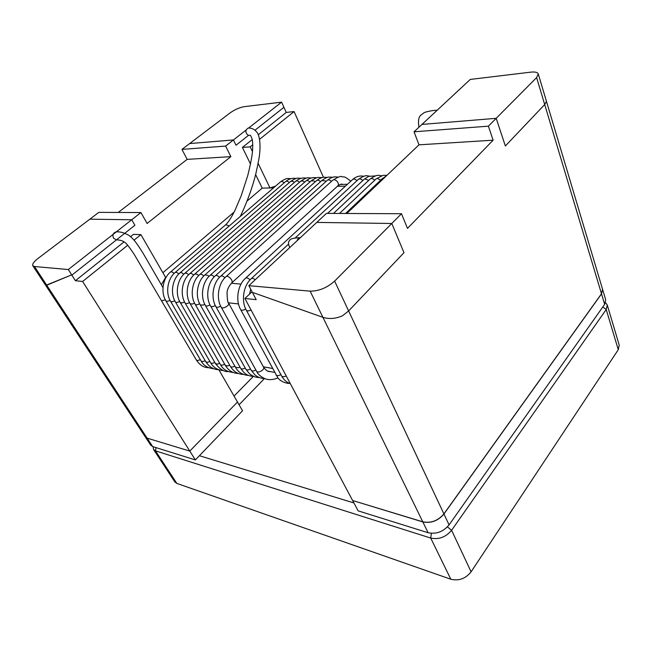 <?xml version="1.0" encoding="UTF-8"?>
<svg xmlns="http://www.w3.org/2000/svg" width="652" height="652" viewBox="0 0 652 652"><rect width="100%" height="100%" fill="white"/><g stroke="black" fill="none" stroke-linecap="round" stroke-linejoin="round"><path stroke-width="0.98" d="M246.032 130.066L225.625 146.081L230.865 156.635L147.132 223.465L140.922 212.552L131.728 219.765L89.854 219.17L38.003 258.453C33.839 261.713 32.103 264.15 32.804 265.763L34.466 266.521L46.74 285.217L71.149 275.079L45.705 285.389L46.74 285.217L147.132 438.136L189.789 451.086L237.483 402.023L218.852 369.741M140.922 212.552L98.835 212.365L89.854 219.17L131.728 219.765L134.899 225.258L71.867 275.144L75.404 280.71L82.625 281.468L189.789 451.086L147.132 438.136L145.217 436.807L32.804 265.763M414.036 131.802L421.958 124.426L496.196 118.314L488.397 126.17L414.036 131.802L419.008 144.834L346.823 213.481M236.016 145.225L248.551 135.306L236.016 145.225L233.432 139.952L236.016 145.225M225.625 146.081L181.949 149.389L189.642 143.562L233.432 139.952L189.642 143.562L230.18 112.845C234.883 109.552 239.602 107.482 244.329 106.643L281.599 102.152L283.93 107.311L255.087 130.139L283.93 107.311L286.244 112.429L258.331 134.711M161.346 284.737L165.616 277.442L140.922 234.638L133.448 234.378L130.612 236.652M124.092 241.851L75.404 280.71M255.633 174.589L262.226 188.135L247.173 200.946M234.158 212.03L162.886 272.715M250.523 164.084L242.405 147.417L250.181 146.855L252.797 144.752M252.283 139.536L242.405 147.417M118.232 212.454L187.173 159.373L181.949 149.389M334.623 281.102L348.633 310.939L403.979 252.683L391.803 223.489L401.493 213.726L326.448 213.391L316.758 222.413L391.803 223.489L334.623 281.102C327.035 287.825 318.869 291.175 310.14 291.151L248.844 285.674L316.758 222.413L391.803 223.489L403.979 252.683L348.633 310.939L342.61 315.707C335.78 318.755 329.211 319.293 322.919 317.328C329.211 319.293 335.78 318.755 342.61 315.707L348.633 310.939L443.906 513.898L601.486 293.767L544.705 104.556L505.349 145.983L496.196 118.314L536.612 77.588L538.275 73.953C537.598 72.282 535.056 71.687 530.638 72.16L470.263 79.43L421.958 124.426L496.196 118.314L505.349 145.983L544.705 104.556L546.368 101.565L544.705 104.556L536.612 77.588M248.844 285.674L252.536 292.699L253.685 292.805L252.536 292.699L256.195 299.659L244.916 298.477L252.047 291.77M401.493 213.726L407.492 228.387L493.116 140.188L488.397 126.17M68.297 269.545L131.728 219.765L134.899 225.258L71.867 275.144L71.149 275.079L71.867 275.144L68.297 269.545L34.466 266.521M310.14 291.151L322.919 317.328L253.685 292.805L322.919 317.328L422.781 521.812C430.972 523.409 438.014 520.769 443.906 513.898M546.221 100.563L546.368 101.565L546.221 100.563M286.244 112.429L294.085 111.582L323.465 177.344M294.085 111.582L259.586 139.3M262.226 188.135L269.993 187.947L258.143 163.359M252.479 151.614L250.181 146.855M273.538 187.857L269.993 187.947L275.535 186.138M234.052 396.082L253.302 376.457L234.052 396.082M493.116 140.188L419.008 144.834M244.916 298.477L352.626 500.516L422.781 521.812M538.275 73.953L602.562 289.284L601.486 293.767M230.865 156.635L187.173 159.373M140.922 234.638L134.067 240.14M127.727 245.233L82.625 281.468M602.578 289.333L601.519 293.873L443.955 514.004C438.062 520.883 431.021 523.515 422.83 521.918L352.74 500.549M602.595 289.39L605.708 299.814L604.657 304.329L449.073 524.909C443.254 531.779 436.269 534.387 428.111 532.725L358.144 510.858L352.683 500.622M195.364 459.921L242.536 410.784L237.483 402.023L189.789 451.086L195.364 459.921L152.666 446.579L150.751 445.226L145.217 436.807L147.132 438.136L152.666 446.579M264.419 378.592L239.064 404.77M249.023 135.298L248.176 135.241C245.176 132.698 245.128 130.327 248.021 128.118M437.207 110.221L434.68 112.576M116.439 239.887L113.497 238.135C112.307 234.834 113.195 232.748 116.186 231.884M300.401 237.654C298.844 237.776 297.719 238.819 297.035 240.784M153.122 446.718L153.546 449.481L174.883 481.958L176.847 483.409L450.825 579.237L430.719 538.063L155.469 450.842L155.975 447.614M450.825 579.237C458.837 581.144 465.593 578.674 471.094 571.82L618.275 349.692L606.213 309.504L451.6 530.296L447.443 526.881M199.398 455.715L353.922 502.945M153.546 449.481L155.469 450.842L176.847 483.409M431.388 533.328L430.719 538.063C438.861 539.75 445.821 537.166 451.6 530.296L471.094 571.82M602.807 306.962L606.213 309.504L607.248 304.973L605.561 302.642M618.275 349.692L619.213 345.047L607.248 304.973M281.599 102.152L248.575 128.069M263.359 366.799L272.422 368.437M228.469 302.805L238.51 303.93M337.353 186.317L345.462 186.122M165.616 277.442L166.024 277.483M231.354 283.253L241.012 284.109M604.657 304.329L601.519 293.873M449.073 524.909L443.955 514.004M428.111 532.725L422.83 521.918M174.117 273.465C172.495 271.965 171.272 271.501 170.441 272.08L225.625 224.818C228.184 222.462 231.281 217.703 234.907 210.523L241.313 195.47L247.85 175.217C250.401 164.785 251.933 156.985 252.454 151.826C252.837 146.879 252.789 142.821 252.308 139.642C251.134 136.211 250.286 134.768 249.765 135.323L248.779 135.314M225.763 224.704L229.251 225.959M170.05 300.336C167.955 301.379 166.578 301.566 165.918 300.874C160.531 292.414 162.813 278.135 170.441 272.08M205.152 360.654C203.147 361.648 201.802 361.754 201.109 360.98L165.918 300.874M289.325 182.56C287.817 181.191 286.578 180.865 285.617 181.582C288.966 178.844 292.455 177.809 296.089 178.493M183.782 274.28C182.12 272.732 180.857 272.259 179.993 272.862L285.617 181.582M179.683 301.444C177.531 302.528 176.113 302.707 175.437 301.99C170.033 293.441 172.34 278.991 179.993 272.862M214.81 362.439C212.764 363.466 211.378 363.572 210.661 362.757L175.437 301.99M299.496 182.275C297.956 180.873 296.684 180.539 295.682 181.28C299.072 178.485 302.601 177.45 306.253 178.159M193.685 275.111C191.981 273.522 190.677 273.041 189.781 273.669L295.682 181.28M189.553 302.585C187.344 303.693 185.893 303.881 185.184 303.139C179.781 294.492 182.104 279.871 189.781 273.669M224.704 364.264C222.609 365.324 221.191 365.43 220.441 364.582L185.184 303.139M309.896 181.989C308.323 180.539 307.01 180.205 305.975 180.979C309.407 178.126 312.968 177.075 316.66 177.817M203.831 275.975C202.087 274.329 200.751 273.84 199.814 274.492L305.975 180.979M199.667 303.75C197.417 304.9 195.918 305.087 195.184 304.313C189.773 295.576 192.12 280.776 199.814 274.492M234.842 366.131C232.691 367.223 231.232 367.329 230.458 366.448L195.184 304.313M320.539 181.696C318.926 180.205 317.581 179.862 316.505 180.669C322.764 176.121 324.191 177.36 327.296 177.466M214.247 276.847C212.454 275.16 211.077 274.655 210.107 275.34L316.505 180.669M210.05 304.949C207.735 306.13 206.195 306.318 205.437 305.511C200.025 296.676 202.389 281.697 210.107 275.34M245.225 368.046C243.025 369.171 241.525 369.276 240.718 368.364L205.437 305.511M331.436 181.395C329.782 179.862 328.396 179.512 327.288 180.351C333.71 175.665 335.087 177.01 338.184 177.116M224.932 277.752C223.098 276.008 221.672 275.494 220.661 276.212L327.288 180.351M220.702 306.179C218.33 307.402 216.749 307.589 215.951 306.742C210.539 297.817 212.927 282.65 220.661 276.212M255.869 370.01C253.612 371.175 252.071 371.273 251.232 370.32L215.951 306.742M356.962 180.685C355.356 179.153 353.938 178.738 352.699 179.455L245.486 278.265C237.719 284.891 235.282 300.482 240.686 309.635L240.816 309.814C241.819 310.531 243.465 310.287 245.755 309.064M250.066 279.879C248.273 278.135 246.798 277.548 245.649 278.119M280.865 374.615C278.697 375.78 277.092 375.943 276.065 375.112M368.73 180.368L364.704 178.892L368.673 176.382L375.438 175.901M380.801 180.034L377.076 178.395L376.082 178.925L383.099 175.323L386.889 175.38M345.593 213.473L382.145 178.754L383.947 178.175M333.498 213.416L370.083 179.104C371.363 178.118 372.911 178.485 374.729 180.205M281.656 376.074C282.528 376.978 284.044 376.921 286.195 375.911M290.336 383.678C286.725 382.439 283.816 379.871 281.591 375.968L246.374 310.303C247.132 311.191 248.697 311.094 251.053 309.993M246.374 310.303C240.971 301.102 243.416 285.413 251.199 278.738C252.104 277.997 253.441 278.331 255.209 279.749M295.307 237.841L358.307 179.447C359.537 178.501 361.037 178.86 362.814 180.531M256.57 371.281C257.263 372.21 258.665 372.219 260.776 371.29C263.049 370.002 264.027 368.722 263.701 367.435M277.964 377.915C271.346 380.621 266.97 379.35 266.448 379.138C264.467 378.845 258.518 375.642 256.595 371.314L221.313 307.369C221.982 308.16 223.392 308.078 225.559 307.108C227.972 305.772 229.039 304.517 228.754 303.343L263.685 367.402C268.053 372.651 268.681 371.216 270.604 371.648M221.313 307.369C215.902 298.396 218.298 283.139 226.048 276.66C226.953 275.959 228.29 276.366 230.034 277.874C231.957 279.895 232.577 281.517 231.884 282.748C228.942 285.983 227.328 289.268 227.026 292.609C227.295 299.928 227.874 303.506 228.754 303.343M226.048 276.66L332.764 180.188C333.791 179.373 335.112 179.634 336.717 180.971C338.429 182.821 338.853 184.41 337.989 185.738L231.884 282.748M245.902 369.236C246.415 370.1 247.605 370.197 249.471 369.537L250.515 369.024M259.243 377.484C256.114 377.606 252.886 376.383 249.561 373.816L245.943 369.334L210.661 306.122C211.191 306.815 212.373 306.807 214.215 306.114L215.339 305.56M210.661 306.122C205.25 297.247 207.629 282.177 215.356 275.772C216.097 275.16 217.23 275.421 218.754 276.57L219.553 277.296M215.356 275.772L321.868 180.506L325.275 180.93L325.959 181.541M235.486 367.247L238.436 367.769L240.001 367.084M248.64 375.454C241.118 375.006 237.01 370.328 235.559 367.402L200.278 304.908L203.163 305.087L204.826 304.345M200.278 304.908C194.866 296.122 197.222 281.232 204.932 274.916L207.76 275.348L209.007 276.407M204.932 274.916L311.216 180.824L314.077 180.946L315.193 181.843M225.339 365.316L227.687 365.992L229.74 365.193M238.387 373.474C232.976 373.351 228.656 370.695 225.421 365.511L190.156 303.718L192.413 304.044L194.581 303.164M190.156 303.718C184.744 295.03 187.083 280.319 194.769 274.076L197.034 274.223L198.73 275.543M194.769 274.076L300.8 181.134L303.131 181.02L304.663 182.128M215.519 363.384L217.23 364.207L219.708 363.303M228.379 371.534C224.378 372.056 220.099 369.431 215.519 363.669L180.278 302.561L181.973 302.968L184.581 302.015M180.278 302.561C174.875 293.962 177.189 279.431 184.858 273.261L186.602 273.196L188.697 274.696M184.858 273.261L290.621 181.435L292.438 181.166L294.378 182.413M205.763 361.632L207.067 362.398L209.952 361.542M218.607 369.643C213.693 369.692 209.439 367.1 205.853 361.86L170.645 301.428L171.835 301.86L174.834 300.882M170.645 301.428C165.249 292.919 167.548 278.559 175.184 272.471L176.447 272.267L178.917 273.873M175.184 272.471L280.67 181.729L282.006 181.378L284.321 182.699M196.325 359.88L197.197 360.572L200.4 359.774M116.048 239.871C119.862 239.879 122.82 240.743 124.931 242.462C126.243 243.106 129.34 247.075 134.214 254.378L161.248 300.327L162.006 300.719L165.323 299.79M267.727 371.118L274.549 372.382M340.181 184.451L347.475 184.263M201.109 360.98C203.636 365.617 207.866 368.193 213.799 368.714M210.661 362.757C213.163 367.451 217.434 370.059 223.465 370.589M220.441 364.582C222.927 369.325 227.23 371.966 233.359 372.496M230.458 366.448C233.595 371.591 237.939 374.264 243.489 374.46M240.718 368.364C244.15 373.066 246.146 375.87 253.864 376.465M251.232 370.32L254.753 374.704C257.597 377.166 260.947 378.47 264.785 378.6M363.686 176.276C360.532 175.551 357.402 176.187 354.297 178.192L352.675 179.471M289.464 383.343C287.198 383.726 280.368 381.632 277.866 377.801L240.686 309.635M327.565 213.391L364.158 179.276M250.718 289.243L249.529 294.133M339.505 213.448L376.082 178.925M248.282 128.094C252.055 127.865 255.185 129.609 257.67 133.326C260.515 138.876 260.172 148.778 259.692 152.804C259.61 155.583 258.347 162.495 255.894 173.546C252.438 187.54 247.238 201.843 240.295 216.456M436.954 110.204C431.257 110.416 424.256 112.258 423.89 112.829L420.874 115.16C418.568 117.05 417.932 121.068 418.967 127.213M382.145 178.754L386.277 175.958M370.083 179.104C377.932 173.53 378.828 175.763 381.428 175.706M288.453 244.198L251.199 278.738M358.307 179.447C366.416 173.848 367.019 176.236 369.529 176.089M337.989 185.738C340.621 184.19 342.072 183.742 342.357 184.394M332.764 180.188C338.021 176.977 341.077 175.812 341.933 176.692C344.46 177.727 342.577 174.769 350.857 181.15M321.868 180.506C325.527 177.988 328.037 176.847 329.374 177.1L332.707 177.295M311.216 180.824C314.998 178.289 317.524 177.165 318.787 177.458L321.949 177.646M300.8 181.134C304.533 178.648 307.035 177.54 308.315 177.817L311.428 177.988M290.621 181.435C294.305 178.998 296.79 177.906 298.07 178.167L301.142 178.33M280.67 181.729C284.305 179.341 286.766 178.265 288.062 178.509L291.085 178.656M209.056 367.801L206.472 367.5C202.682 366.88 199.333 364.411 196.415 360.1L161.248 300.327M116.618 231.892C120.001 231.542 124.141 232.723 129.023 235.429C132.755 238.387 135.266 240.653 143.228 253.506L162.984 287.573M300.303 237.654C293.359 237.939 289.806 238.909 289.627 240.572C288.094 241.721 288.135 244.052 289.757 247.564"/></g></svg>

